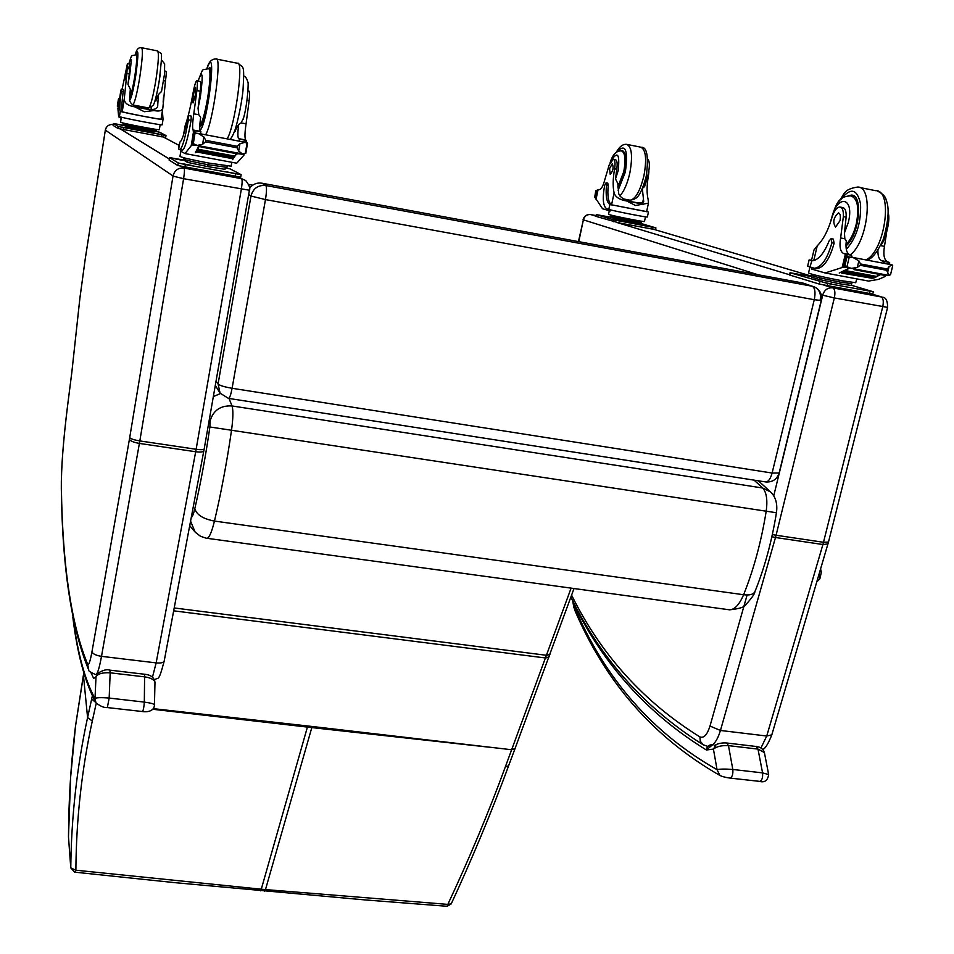 <?xml version="1.0" encoding="UTF-8"?>
<svg xmlns="http://www.w3.org/2000/svg" width="954" height="954" viewBox="0 0 954 954"><rect width="100%" height="100%" fill="white"/><g stroke="black" fill="none" stroke-linecap="round" stroke-linejoin="round"><path stroke-width="1.43" d="M264.58 891.227L265.486 889.581L447.831 904.392L447.092 906.288M451.254 903.76L447.831 904.392C469.499 858.087 488.651 812.283 505.298 766.98L571.112 588.129M488.543 747.125L311.815 727.592L312.149 726.483L511.726 749.761L515.041 748.568L508.613 765.776L505.298 766.98M260.37 890.833L261.277 889.2L75.879 870.203L74.627 872.159L70.775 867.866L75.879 870.203C76.237 819.45 81.71 769.723 92.299 721.021L96.247 703.205M152.712 709.263L311.815 727.592L265.486 889.581L261.277 889.2L307.725 725.982L312.149 726.483M83.415 675.205L87.577 717.575C76.94 766.682 71.335 816.779 70.775 867.866L68.485 836.932L70.608 777.391L75.497 726.316L83.833 672.94M74.71 732.577C70.775 767.994 68.771 797.234 68.485 836.789L70.775 867.901M206.577 538.259L207.101 538.318C209.32 537.686 211.776 531.927 214.459 521.075C203.178 518.928 196.631 514.802 194.807 508.709C193.519 514.099 192.338 517.008 191.277 517.45M755.055 591.289L754.829 591.874C753.243 594.485 749.498 595.439 743.595 594.736L214.459 521.075C221.03 493.409 226.73 463.095 231.548 430.159C233.158 418.162 233.325 410.101 232.037 405.951C220.589 405.307 213.267 410.315 210.059 421L209.892 426.987C205.599 456.525 200.567 483.773 194.807 508.709M220.41 393.585L213.338 396.578M209.892 426.987L776.449 512.739C777.665 503.855 775.709 496.927 770.57 491.954L762.687 488.007C766.515 492.264 767.696 499.979 766.217 511.129C761.268 541.681 753.72 569.55 743.595 594.736C739.374 604.609 734.699 609.63 729.583 609.821L728.296 609.642M776.449 512.739L776.437 512.739C771.798 541.455 764.595 567.833 754.829 591.874L754.829 591.874C754.829 593.722 751.824 597.979 745.825 604.669C744.871 607.054 739.457 608.771 729.583 609.821L206.124 538.175L200.507 536.291L195.153 532.141L190.585 521.146M779.132 472.993L772.108 473.041L232.096 388.29L265.462 199.577C266.715 191.694 266.822 187.008 265.784 185.517C258.045 184.897 253.108 188.403 250.985 196.035L265.462 199.577L814.263 299.711C815.706 292.449 815.038 287.965 812.259 286.248L265.784 185.517L261.933 183.204C256.876 182.488 252.762 184.17 249.566 188.248M248.66 194.485L250.985 196.035L218.072 384.021C219.814 385.547 224.476 386.966 232.096 388.29C230.928 394.443 229.783 397.818 228.65 398.402L765.895 481.973C768.483 481.663 770.558 478.681 772.108 473.041L814.263 299.711L821.227 300.486C822.288 294.44 820.118 289.944 814.716 287.047L802.672 282.98L261.933 183.204M820.178 299.961C821.251 294.047 819.426 289.742 814.716 287.047M821.215 300.522L779.108 473.089C776.961 479.337 772.561 482.295 765.895 481.973L765.394 481.889M216.045 381.123L218.072 384.021L220.1 393.155L228.447 398.378M215.306 385.356L219.969 392.965M812.522 286.295L802.672 282.98M819.224 573.628L819.915 578.661L819.247 579.519M578.768 241.672L583.383 219.849C584.528 216.033 586.984 214.28 590.729 214.578L590.586 214.555M85.168 259.452L105.345 130.149C106.395 126.059 109.018 124.199 113.216 124.545L113.192 124.545M71.824 372.477L79.897 298.244L85.156 259.56L79.862 298.363M163.647 80.673L165.459 81.03L162.836 108.1C162.097 110.807 159.163 111.63 154.035 110.557L144.269 111.713L134.896 106.896L154.035 110.557M134.896 106.896C127.86 105.727 124.318 103.032 124.27 98.834L126.882 73.482L129.327 73.959L129.851 64.145L128.361 68.795M130.626 96.509L129.768 96.342C131.115 94.959 132.809 88.233 134.824 76.165C136.78 62.928 137.209 55.797 136.136 54.748C130.662 56.417 132.296 53.245 128.79 63.942C131.545 54.903 131.819 58.623 129.672 75.104L127.943 84.298L130.304 89.163L129.565 99.848C130.149 104.32 135.039 107.17 144.245 108.386C151.96 110.294 156.432 109.71 157.637 106.621L158.412 94.613L155.752 100.957M120.466 111.391L122.458 111.761C125.236 112.93 161.131 119.787 161.047 119.155L163.027 119.536C163.122 120.252 123.328 112.632 120.466 111.391L120.264 111.248C119.465 109.364 119.775 102.722 121.206 91.298L121.277 89.092L120.574 91.978C118.475 106.121 117.902 114.218 118.868 116.281L119.429 116.591C120.478 117.58 162.204 125.594 162.168 124.807L162.18 124.747M163.039 119.5L162.383 110.938M163.504 97.26L163.158 102.138M121.385 117.187L121.206 118.272L118.964 117.032L118.606 115.816M118.523 115.458L117.867 107.969M151.388 107.349L151.054 109.364M121.301 89.092L123.245 89.473L123.173 91.679C121.754 103.092 121.444 109.746 122.255 111.63L124.27 98.834M117.449 106.466L118.069 106.586L117.342 106.073L118.427 99.097L117.342 106.073M154.739 130.459L154.512 131.89L141.085 129.649L126.035 126.524L124.58 125.678L124.735 124.7M126.035 126.524L126.262 125.081M141.085 129.649L141.311 128.206M156.17 130.483L156.17 130.531C156.027 131.223 121.42 124.521 123.281 124.163L123.448 123.09M118.427 99.097L119.167 99.669M117.414 106.502L118.57 99.55M165.459 81.03C166.33 74.913 166.449 71.645 165.841 71.228L164.792 71.025M122.124 89.259L127.419 63.668L126.882 73.482M159.354 129.625L159.342 129.672C159.354 130.448 121.552 123.209 120.586 122.255L121.146 118.236M165.662 137.436L118.046 128.48L113.109 125.427L113.395 123.519L124.604 125.487M154.631 131.151L159.759 132.284L165.996 135.551L118.356 126.548L113.407 123.543L113.109 125.427M128.551 128.361L121.981 127.109L128.528 128.492M161.81 134.621L155.287 133.381L161.786 134.764M123.65 125.487L117.235 124.27L123.626 125.618M154.62 131.247L156.325 131.747L154.572 131.509M129.696 96.569L130.126 97.093C131.509 95.674 133.25 88.722 135.337 76.272C137.352 62.606 137.805 55.249 136.684 54.175L136.183 54.748M127.943 84.298L129.327 73.959M161.608 91.238L158.412 94.613M125.212 74.03L124.843 79.909L126.584 68.449L125.212 74.03M840.486 207.125L842.573 207.543C845.22 208.032 846.413 211.239 846.138 217.166L843.348 216.618C843.622 210.703 842.442 207.495 839.806 206.994C836.658 207.376 834.046 210.906 831.948 217.584C828.239 230.308 823.338 239.716 817.244 245.81L813.989 249.96L811.508 260.418L812.188 260.788M809.099 259.977L807.621 266.238L814.382 268.277C821.597 267.263 827.44 258.761 831.9 242.757L831.089 238.667L829.121 240.909C823.862 253.8 818.115 260.43 811.89 260.776L809.898 267.132M810.65 260.585L809.111 259.929L811.592 260.096M849.406 267.776L843.109 267.227L825.162 272.975L868.605 281.084L878.455 279.391L884.918 276.6L886.671 274.979M880.53 274.609L876.213 276.827M875.2 277.268L874.353 277.614M873.292 278.019L872.528 278.282M880.017 274.513L876.332 276.445M850.002 268.014L839.222 273.035L848.869 268.301M875.712 277.364L876.344 276.374L845.566 270.602L844.958 271.604L875.438 276.791M873.864 278.127L874.472 277.197L843.753 271.449L843.157 272.379L873.59 277.566M872.051 278.783L872.648 277.912L841.965 272.176L841.38 273.047L871.765 278.222M886.588 232.812L884.477 246.37C883.094 254.587 884.084 259.726 887.447 261.79L889.581 262.493L888.627 264.21M889.581 262.493L883.619 261.36L884.346 263.399M892.694 265.844L890.559 274.633L889.247 275.456L886.552 270.244L860.198 265.272L857.276 267.478L858.874 260.836L852.888 257.437L848.38 257.449L846.138 256.328L843.646 265.117L843.861 266.154L847.844 266.905M847.724 266.846L843.956 266.13L851.445 268.36L889.247 275.456M857.276 267.478L851.445 268.36M886.552 270.244L889.068 266.536L892.205 264.89L892.729 265.796M858.874 260.836L860.52 263.96L860.198 265.272M815.121 268.408L816.588 268.682C823.827 267.68 829.682 259.19 834.13 243.187L831.9 242.757M831.28 238.703L833.319 239.096L834.13 243.187M883.619 261.36L881.484 260.657C878.92 259.345 877.74 255.791 877.93 249.996M851.672 283.755L851.254 285.461L839.782 283.803L819.689 279.605L811.401 277.137L811.771 275.575M819.689 279.605L820.106 277.888M839.782 283.803L840.188 282.074C823.707 278.866 814.215 276.66 811.723 275.467L812.009 274.263M852.029 282.479L851.731 283.72L840.188 282.074M853.878 268.813L854.14 269.648L854.689 268.98L885.706 274.8L885.097 275.467M841.965 272.176L841.38 273.047M843.753 271.449L843.157 272.379M845.566 270.602L844.958 271.604M843.348 216.618L840.629 237.951C839.246 246.227 840.164 251.379 843.384 253.418L845.447 254.122L847.987 256.686M852.172 257.377L851.481 255.267L849.418 254.563C846.448 252.834 845.423 248.278 846.317 240.909L844.827 238.762L840.629 237.951M843.109 267.227L845.113 266.393M825.162 272.975L811.735 269.1L812.057 267.752M855.762 282.706L842.155 280.798C822.682 277.006 811.472 274.418 808.539 273.023L809.922 267.144M872.767 294.07L819.355 284.089L789.518 274.979L790.043 272.749L811.544 276.577M851.314 285.246L873.327 291.781L827.678 283.469L790.043 272.737M796.149 274.144L803.578 275.599L796.149 274.144M860.925 289.312L868.557 290.815L860.925 289.312M823.934 282.467L831.602 283.97L823.934 282.467M848.118 195.844L851.326 195.105C863.597 194.27 859.22 235.996 845.959 245.87M888.293 213.362C890.678 220.612 884.859 242.066 880.769 245.047L881.257 244.355M846.138 217.166L844.457 232.824L844.827 238.762M839.985 220.684C840.844 216.105 840.331 213.517 838.447 212.909C833.498 217.452 832.52 222.175 835.537 227.088L839.985 220.684M648.326 175.417L648.481 175.441C646.752 185.243 646.633 193.257 648.124 199.493L648.458 203.154L635.483 205.515L626.885 201.044L643.664 204.251M626.885 201.044C619.73 199.839 615.461 197.144 614.102 192.946C612.718 186.71 612.885 178.672 614.591 168.822L616.749 169.24C617.608 163.492 617.155 160.308 615.378 159.676L613.517 159.318M611.085 160.916C617.536 150.684 619.909 153.892 618.204 170.539L615.509 178.935L617.81 183.514L618.752 193.841C620.839 198.325 626.074 201.115 634.47 202.224C639.884 203.488 642.96 203.238 643.711 201.449L642.328 188.594M646.633 211.585L609.833 204.478C606.601 202.248 605.492 195.749 606.517 184.981L606.04 182.81L604.645 185.374C602.272 198.551 603 206.386 606.839 208.878L608.783 209.439C614.543 211.192 647.778 217.691 647.372 216.987L647.384 216.952M647.742 211.788L646.705 211.251M610.5 209.892L610.262 210.977L602.534 208.747L596.023 198.921M614.591 168.822C615.461 163.074 615.008 159.89 613.243 159.258L609.177 164.994L604.669 180.199C603.083 186.137 601.27 189.297 599.231 189.667L598.039 189.846M597.812 190.335L596.512 190.347L597.764 190.585M646.609 211.693L611.574 204.812C608.33 202.582 607.221 196.071 608.247 185.314L607.77 183.144L606.124 182.822M594.497 197.132L594.998 197.669L595.809 190.764L596.512 190.347M595.809 190.776L594.676 197.263M641.195 222.306L640.909 223.63L630.952 222.02L615.914 218.919L611.001 217.452L611.252 216.308M615.914 218.919L616.201 217.584M630.952 222.02L631.25 220.684M641.446 222.246L641.446 222.282C641.565 222.938 609.534 216.486 611.001 216.153L611.216 215.127M596.035 190.776L597.574 191.48M595.01 197.681L596.644 191.301M594.962 197.669L595.558 197.979M648.481 175.441L648.911 171.672M644.487 221.471L644.475 221.507C644.821 222.187 614.722 216.308 609.475 214.662L608.545 214.28L609.308 210.703M640.945 223.463L655.923 227.887L655.529 229.675L619.17 222.938L595.94 216.355L596.31 214.614L611.049 217.285M655.923 227.887L613.923 219.921L596.31 214.602M622.187 221.376L616.272 220.219L622.151 221.543M651.355 226.873L645.464 225.716L651.308 227.04M605.659 216.439L599.875 215.306L605.623 216.594M617.906 187.843L624.369 171.792C626.611 159.068 625.8 151.924 621.925 150.362L620.255 150.851M615.509 178.935L616.749 169.24M644.713 186.4L642.495 188.296M609.57 168.655L610.214 174.355C613.124 170.921 613.816 167.367 612.277 163.706L609.57 168.655M196.918 80.792L200.006 81.4C200.853 81.531 200.924 84.799 200.221 91.179L196.906 90.535C197.609 84.143 197.538 80.887 196.703 80.744C195.618 81.627 194.377 85.788 192.994 93.253C190.442 107.42 187.843 118.213 185.183 125.606L183.466 135.122M179.829 142.039L178.493 148.884L179.984 149.695C182.476 147.596 185.291 137.65 188.415 119.846L188.57 115.577L187.688 118.272C184.611 132.844 182.023 140.763 179.936 142.027L178.625 149.11M198.897 145.747L191.861 144.901L185.016 153.57L236.699 163.206L243.866 155.275L243.449 153.999M236.854 153.737L232.442 159.211M236.246 153.63L234.565 156.384M199.565 145.879L195.403 152.7L198.73 146.189M234.279 157.255L234.612 156.098L197.907 149.218L197.597 150.386L234.231 156.671M233.515 158.316L233.837 157.243L197.204 150.386L196.906 151.471L233.468 157.744M232.728 159.676L233.086 158.257L196.202 151.865L232.728 158.698M247.062 100.313L249.137 100.719L246.06 123.841C244.737 132.844 244.618 138.223 245.691 139.976L246.43 140.5L244.486 142.158M246.43 140.441L239.311 139.093L239.382 141.192M247.432 143.66L245.858 153.224L242.34 153.916L238.691 151.066L237.033 147.763L205.527 141.824L202.618 144.281L203.846 136.923L198.134 133.369L193.543 133.298L193.125 130.006C192.255 128.277 192.481 122.875 193.793 113.812L196.906 90.535M193.912 143.923L197.18 145.425L242.34 153.916M202.618 144.281L197.18 145.425M237.033 147.763L237.272 146.308L239.931 143.744L245.106 142.277L247.491 143.66M203.846 136.923L205.778 140.357L205.527 141.824M182.154 150.1L182.608 150.183C185.124 148.097 187.95 138.151 191.086 120.359L188.415 119.846M245.667 126.524L244.975 134.55M188.63 115.589L191.241 116.09L191.086 120.359M195.403 152.7L195.594 151.531M239.311 139.093L238.583 138.628C237.618 137.173 237.653 132.439 238.703 124.449L234.696 131.402M244.773 153.522L245.846 153.236M225.335 167.439L225.025 169.323L207.722 166.628L187.544 162.383L184.993 160.892L185.183 159.747M187.544 162.383L187.866 160.475M207.722 166.628L208.044 164.732C192.756 161.798 184.599 159.89 183.573 159.008L183.776 157.756M226.921 167.32L208.044 164.732M200.936 146.129L200.936 146.988L201.163 146.177L238.25 153.153L237.975 153.952L237.951 153.093M196.524 151.412L196.238 152.437M197.204 150.386L196.906 151.471M197.907 149.218L197.597 150.386M247.456 143.505L245.893 142.671M191.611 143.482L193.34 132.654L197.073 133.357M249.137 100.719C249.805 94.374 249.638 91.107 248.648 90.94L248.004 90.821M200.984 133.918L200.316 131.366C199.481 129.923 199.601 125.189 200.662 117.151L198.802 114.766L193.793 113.812M200.948 131.819L193.722 130.436L195.964 133.155M191.861 144.901L193.626 143.911M185.016 153.57L180.95 151.316L181.188 149.921M231.142 166.187L208.866 163.086C190.812 159.628 181.177 157.386 179.972 156.361L181.033 149.885M240.647 177.134L177.826 165.531L169.156 160.081M225.287 167.749L230.188 168.918L241.147 174.654L185.326 164.565L178.243 162.955L169.526 157.613L185.1 160.272M225.239 167.999L225.848 168.333L225.192 168.298M174.94 158.841L183.359 160.439L174.94 158.841M227.326 172.006L235.948 173.64L227.326 172.006M183.299 163.85L192.004 165.495L183.299 163.85M208.485 68.557L209.343 67.782C214.698 64.836 205.003 126.572 200.185 126.262L199.791 126.214M246.06 123.841L241.112 122.887L238.703 124.449M241.112 122.887L243.532 118.034M200.221 91.179L198.05 108.219L198.802 114.766M195.26 95.364L195.558 87.267C194.294 87.291 191.754 103.628 193.125 102.889L195.26 95.364M711.791 744.8C708.715 744.824 706.914 746.553 706.377 749.999L711.946 745.312M572.722 600.722L573.211 601.652M574.022 606.017L573.366 603.095C603.655 664.998 647.993 713.974 706.377 749.999L713.425 749.081C716.776 746.457 721.796 745.301 728.474 745.634L757.989 749.105L762.568 772.883C762.938 777.629 762.007 780.491 759.754 781.457C764.774 782.721 767.743 780.42 768.662 774.565L762.568 772.883L732.815 769.473C725.123 768.864 719.865 768.936 717.062 769.687L719.888 775.423M574.439 607.114C605.015 678.89 652.56 733.077 717.062 769.687L713.425 749.081L716.204 744.549M726.888 743.023L756.164 746.481L757.989 749.105L764.381 752.551M96.986 673.512L96.449 674.299M154.441 705.161L154.453 704.934C154.357 703.992 150.982 703.038 144.328 702.096L109.161 698.066C100.635 697.386 95.913 697.577 95.006 698.638L95.937 702.776C100.361 706.294 104.165 707.892 107.361 707.57L107.23 707.486M90.94 672.522L93.647 678.425L95.996 676.815L97.451 673.536M73.386 619.981C77.811 653.872 85.013 680.095 95.006 698.638L95.996 676.815C97.797 673.739 102.519 672.403 110.175 672.808L109.865 670.149C106.812 669.028 102.674 670.161 97.415 673.572M109.925 670.149L144.614 674.251L144.328 702.096C143.994 707.164 143.374 710.313 142.468 711.541L107.361 707.57L109.161 698.066L110.175 672.808L145.02 676.911C151.066 677.912 154.393 679.773 154.977 682.504L154.965 683.052M74.698 872.159L174.976 882.677L364.833 899.908L447.14 906.288L451.182 903.939C469.905 863.823 492.192 810.781 508.589 765.812M550.231 654.039L546.785 655.338L174.212 607.948M549.218 656.734L545.783 658.01L173.664 610.822M92.359 695.895L87.577 717.575L92.299 721.021M91.667 699.055L95.722 702.418M307.725 725.982L153.212 708.643M248.755 184.444L252.703 185.171L248.755 184.456M754.089 480.136L762.687 488.007L232.037 405.951L229.008 398.462M209.391 419.164L210.059 421M821.346 572.317L820.19 570.349M583.335 219.933L578.446 241.612M703.623 745.05L700.296 741.353L699.89 736.893C643.914 702.144 601.175 654.945 571.673 595.308M708.882 746.469C713.556 745.706 717.408 740.376 720.449 730.466L709.991 726.066C707.176 734.842 703.813 738.444 699.89 736.893M771.798 734.866L766.742 736.011L720.449 730.466L775.483 537.507L771.858 536.744M747.113 594.986L709.991 726.066M827.965 543.935L822.92 544.519L775.483 537.507L776.079 535.254L772.346 534.538M828.466 542.075L823.529 542.289L776.079 535.254L834.345 297.934L822.706 295.203L773.718 495.937M762.783 749.391C765.108 748.842 768.101 744.048 771.762 735.009L828.454 542.146L887.614 307.379L834.345 297.934C835.43 292.437 834.893 289.074 832.735 287.834C827.774 287.464 824.435 289.885 822.694 295.072L822.706 295.203M583.383 219.849L758.025 274.74M821.167 294.595L822.694 295.072M887.614 307.379C887.614 300.808 885.896 297.409 882.486 297.195L832.735 287.834L823.994 285.186M789.566 274.764L616.785 222.461M595.976 216.164L590.729 214.578L596.107 215.592M871.837 294.023L880.983 296.742C883.249 297.994 883.833 301.345 882.736 306.794L822.92 544.519L766.742 736.011L760.97 747.948M654.563 229.568L811.639 276.171M67.817 403.9L71.86 372.179M88.078 668.456C71.24 626.384 62.332 566.903 61.342 490.022L61.402 488.472C61.116 468.772 63.262 440.521 67.841 403.697M95.543 674.573C90.058 672.057 87.792 670.483 88.734 669.863L87.673 664.318C71.311 624.655 62.547 566.032 61.402 488.472M95.996 674.609C97.594 673.703 99.419 667.621 101.506 656.34C96.008 655.47 92.824 653.943 91.966 651.773C90.165 661.456 88.734 665.63 87.673 664.318M238.428 176.991L241.636 178.696C242.376 179.757 242.268 183.275 241.326 189.274L196.13 449.274L139.821 440.927L183.597 178.696L173.02 176.108L129.708 437.588C130.758 438.864 134.132 439.973 139.821 440.927L139.391 443.419L195.689 451.743L156.146 662.887L101.506 656.34L139.391 443.419C133.715 442.417 130.388 441.058 129.41 439.341L91.966 651.773M129.708 437.588L129.41 439.341M181.487 166.473L184.11 168.083L241.636 178.696L245.715 180.544C249.304 185.303 250.532 188.534 249.399 190.24L183.597 178.696C184.527 172.65 184.694 169.108 184.11 168.083C178.255 167.606 174.558 170.229 173.02 175.965L173.02 176.108M105.345 130.149L173.02 175.965M169.299 158.984L120.693 129.136M249.411 190.18L204.168 449.036C203.44 449.823 200.769 449.906 196.13 449.274L195.689 451.743C200.304 452.339 203.011 452.065 203.822 450.92L203.882 450.658M204.204 448.845L164.171 661.17C163.301 662.732 160.63 663.304 156.146 662.887L152.437 677.28M163.814 137.245L179.066 145.366M154.548 680.25C158.376 675.647 157.947 684.817 164.171 661.17L164.243 660.812M120.264 111.248L119.429 116.591M121.206 91.298L123.173 91.679M157.482 107.11L157.78 105.274M118.642 98.834L119.274 98.954M161.739 134.884L161.429 136.816M130.412 127.431C114.051 124.926 153.296 132.94 151.96 131.831L148.204 130.841M118.356 126.548L118.046 128.48M123.555 127.693L123.257 129.637M129.577 100.432C131.175 98.966 133.202 90.94 135.647 76.356C138.7 54.068 138.628 46.841 135.408 54.688M132.797 104.928C134.681 102.984 137.018 93.742 139.785 77.202C142.48 58.981 143.076 49.155 141.55 47.724C138.437 47.211 136.386 49.536 135.373 54.688M148.359 107.921L148.621 107.969C150.613 106.121 153.034 96.914 155.86 80.339C158.567 62.153 159.091 52.339 157.434 50.896L141.8 47.783M158.328 86.301L160.105 75.235M886.683 275.408L885.527 275.193M846.997 266.512L849.155 257.497M886.874 268.933L860.52 263.96M887.447 273.154L889.068 266.536M890.523 274.692L892.717 265.749M844.815 265.927L846.949 257.031M884.477 246.37L880.482 245.607M887.447 261.79L881.484 260.657M849.418 254.563L843.384 253.418M851.481 255.267L845.447 254.122M842.132 267.597L845.375 254.098M851.457 257.401L846.293 256.423M813.75 260.585L817.244 245.81M790.52 272.927L789.995 275.181M819.915 281.752L819.355 284.089M827.678 283.469L827.13 285.806M870.036 291.316L869.476 293.629M840.641 199.696C850.503 187.139 857.133 188.558 860.556 203.929C861.212 222.771 856.465 237.928 846.305 249.388M859.447 187.449L875.569 190.669C893.6 189.584 884.978 251.355 865.922 259.917M838.602 201.902C844.672 194.533 842.799 189.309 857.539 187.067C874.055 185.923 868.033 242.077 850.217 254.873M831.304 219.814C836.312 193.841 854.951 196.095 848.321 222.473L844.457 232.824M830.075 223.534C834.034 208.342 837.779 200.185 841.345 199.052C842.334 197.335 845.435 196.262 850.634 195.832C857.527 198.003 859.399 207.423 856.251 224.095C853.89 233.325 850.467 240.146 845.971 244.546M609.833 204.478L608.783 209.439M596.023 199.386L598.11 189.488L598.838 189.631M610.369 204.681L612.11 205.015M606.517 184.981L608.247 185.314M642.638 202.665L643.509 198.599M595.153 197.705L596.214 197.907M595.415 197.108L596.345 197.287M596.632 190.609L597.717 190.812L596.584 190.561M611.574 204.812L614.102 192.946M653.013 227.446L652.619 229.234M617.393 219.217C601.616 216.701 643.139 225.323 636.819 223.248L633.861 222.509M596.524 214.698L596.155 216.451M613.923 219.921L613.541 221.71M619.563 221.137L619.17 222.938M618.12 190.275L625.371 172.018C628.281 149.635 625.442 142.957 616.88 151.984M619.695 195.94C623.916 191.694 627.303 184.027 629.855 172.924C632.86 155.955 631.763 146.427 626.563 144.34C622.771 144.03 619.301 146.749 616.177 152.497M629.342 200.054L630.117 200.209C635.531 199.147 640.146 190.979 643.95 175.679C646.955 158.746 645.822 149.218 640.528 147.119L627.362 144.495M610.166 162.526C612.671 154.512 616.415 150.637 621.412 150.911C625.156 152.425 625.943 159.342 623.773 171.672L617.846 186.781M243.842 154.667L238.142 153.594M243.926 154.882L244.117 153.797M246.025 142.635L246.382 140.572M193.316 143.589L194.962 133.608M237.272 146.308L205.778 140.357M238.691 151.066L239.931 143.744M245.285 153.367L246.991 143.47M191.909 143.136L193.543 133.298M245.691 139.976L238.583 138.628M200.316 131.366L193.125 130.006M191.241 145.402L191.551 143.517L194.008 143.982M196.882 133.381L193.388 132.725M183.788 134.109L185.183 125.606M169.55 157.66L169.144 160.141M178.243 162.955L177.826 165.531M185.326 164.565L184.897 167.141M235.733 173.902L235.304 176.454M207.018 68.521C217.548 39.054 207.96 123.853 199.97 130.507M216.618 59.1L237.474 63.274C244.2 59.482 234.934 127.073 227.112 138.867M206.911 68.533C208.652 62.01 211.681 58.826 215.998 58.981C222.294 55.093 213.004 122.887 205.611 134.788M198.11 81.018C202.558 68.783 203.321 73.959 200.423 96.557L198.05 108.219M198.038 81.007C204.216 65.814 200.96 71.049 208.592 68.569C210.739 69.88 210.417 79.707 207.638 98.047C204.824 113.86 202.224 122.911 199.839 125.201M716.18 744.561C719.268 743.226 722.786 742.701 726.709 743.011L728.474 745.634L732.815 769.473C733.161 774.243 732.243 777.105 730.048 778.094L759.289 781.338M574.546 609.606C605.289 682.122 653.573 737.311 719.423 775.173C721.665 776.449 725.207 777.427 730.037 778.094L729.595 777.975M144.686 674.263C150.994 674.883 154.417 677.626 154.977 682.504L154.453 704.934C154.262 711.851 145.795 712.209 142.468 711.541L142.301 711.457M515.041 748.556L574.022 588.535M74.734 732.41L75.485 726.209M75.509 726.03L83.332 675.515M83.368 675.349L83.809 672.868M189.727 525.666L195.045 532.01M758.335 480.792L769.556 491.024M816.791 581.928L819.915 578.661L821.322 572.245L820.595 568.978M707.82 746.422L702.979 744.669C644.856 707.963 600.853 658.844 570.969 597.335M583.037 219.79C584.146 216.069 586.638 214.328 590.514 214.543M85.144 259.476L105.298 130.233C105.942 126.918 108.04 124.986 111.594 124.437M79.838 298.578L71.836 372.251M67.817 403.745L71.812 372.394M61.318 489.163C61.08 468.724 63.25 440.295 67.806 403.84M162.168 124.807L163.027 119.536M156.349 129.41L156.17 130.531M129.851 64.145L127.502 63.679M119.274 98.918L118.63 98.799M159.342 129.672L160.165 124.664M161.047 119.155L162.836 108.1M165.686 137.471L165.996 135.551M132.821 104.94L148.621 107.969L153.069 105.536C153.785 104.236 155.538 101.971 159.246 80.971C163.122 45.768 161.703 55.869 157.696 50.944M137.161 54.962L136.303 54.783M156.039 100.885L154.906 101.064M161.464 91.811L164.505 74.185L164.648 63.894L161.488 59.887M889.748 262.863L889.39 264.353M853.615 257.58L891.99 264.854M814.382 268.277L816.588 268.682M845.041 265.927L845.769 266.059M854.14 269.648L885.145 275.479M846.186 256.34L851.683 257.377M855.75 282.754L856.704 278.854M872.755 294.082L873.327 291.781M852.745 195.379L851.326 195.105M877.43 191.027C882.951 193.877 885.861 196.929 886.159 200.149C889.51 207.71 888.568 220.744 883.344 239.263C877.775 251.606 872.373 258.57 867.15 260.144M854.736 196.643L852.005 196.107M647.372 216.987L648.434 212.086M597.979 189.548L595.988 199.016M641.672 221.233L641.446 222.282M596.214 197.943L595.081 197.728M596.178 198.098L595.391 197.955M644.475 221.507L645.488 216.832M646.597 211.716L648.458 203.154M623.332 198.909L630.117 200.209C635.626 198.981 639.919 199.41 646.275 176.108C648.72 156.504 647.062 146.892 641.303 147.274M623.689 151.364L621.972 151.018M644.522 186.769C649.626 171.517 650.7 162.287 647.718 159.079M246.43 140.5L246.06 142.635M244.152 153.785L243.938 155.013M198.778 133.5L244.629 142.182M179.984 149.695L182.608 150.183M227.135 166.079L226.909 167.427M200.936 146.988L237.975 153.952M245.786 142.587L247.205 142.861M231.118 166.294L231.798 162.299M169.12 160.093L169.514 157.637M240.706 177.205L241.147 174.654M238.118 63.381C243.353 68.378 244.629 62.809 242.996 90.344C241.386 106.538 236.127 127.884 234.386 131.616C232.681 135.885 231.178 138.473 229.878 139.391M235.388 131.223L234.445 131.449M243.127 119.453C247.754 104.773 248.887 79.456 247.73 82.127C247.122 78.944 245.81 76.869 243.795 75.915M210.369 68.926L209.033 68.664M201.044 125.499L199.827 125.26M573.903 607.889L572.746 601.127M715.393 744.991L714.141 745.384M768.662 774.553L764.369 752.467C763.164 748.95 760.493 746.958 756.355 746.505M72.814 617.023C77.131 653.001 84.691 681.323 95.483 701.965"/></g></svg>
